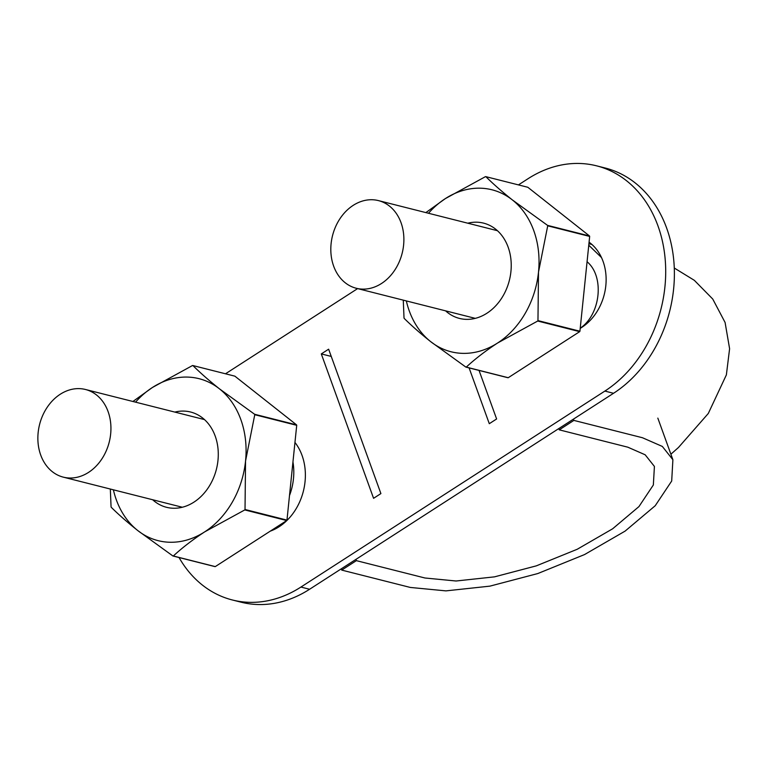 <?xml version="1.0" encoding="UTF-8"?>
<svg xmlns="http://www.w3.org/2000/svg" width="768" height="768" viewBox="0 0 768 768"><rect width="100%" height="100%" fill="white"/><g stroke="black" fill="none" stroke-linecap="round" stroke-linejoin="round"><path stroke-width="1.15" d="M580.234 328.205C600.758 314.39 604.656 276.374 587.069 261.734M558.787 428.582L559.248 429.84L627.821 447.187L645.168 454.79L654.413 466.435L653.347 484.992L638.957 506.582L612.643 528.787L577.21 549.274L536.314 565.862L494.506 576.854L456.077 581.002L424.954 577.997L356.381 560.65L341.731 570.096L341.27 568.829M573.437 419.136L573.888 420.403L559.248 429.84M601.517 257.587L588.768 245.222M355.92 559.392L356.381 560.65M573.888 420.403L642.47 437.741L662.333 446.438L672.893 459.734L671.693 481.018L655.229 505.718L625.104 531.11L584.554 554.563L537.792 573.552L489.917 586.138L445.92 590.88L410.304 587.443L341.731 570.096M40.714 455.05A45.206 35.914 -75.8 0 0 63.312 477.149A45.206 35.914 -75.8 0 0 109.219 442.128A45.206 35.914 -75.8 0 0 85.488 389.491A45.206 35.914 -75.8 0 0 47.434 406.954A45.206 35.914 -75.8 0 0 40.714 455.05M333.658 266.15A45.206 35.914 -75.8 0 0 356.266 288.259A45.206 35.914 -75.8 0 0 402.163 253.238A45.206 35.914 -75.8 0 0 378.432 200.602A45.206 35.914 -75.8 0 0 340.387 218.064A45.206 35.914 -75.8 0 0 333.658 266.15M479.04 370.426L496.618 418.973L489.293 423.696L469.094 367.91M518.448 184.896L527.99 178.742A122.842 97.584 104.2 0 1 596.544 165.821A122.842 97.584 104.2 0 1 657.965 225.888A122.842 97.584 104.2 0 1 604.858 391.085L300.922 587.059A122.842 97.584 104.2 0 1 232.368 599.981A122.842 97.584 104.2 0 1 179.05 557.539M225.504 373.786L357.619 288.605M294.96 442.454A53.069 42.154 104.2 0 1 302.957 492.739A53.069 42.154 104.2 0 1 270.307 531.13M580.214 328.406L581.798 327.379A49.142 39.034 -75.8 0 0 605.914 284.669A49.142 39.034 -75.8 0 0 589.075 242.208M321.302 353.914L328.627 349.19L380.899 493.584L373.574 498.307L321.302 353.914L331.248 356.429M596.544 165.821L605.222 168.019A122.842 97.584 104.2 0 1 666.653 228.086A122.842 97.584 104.2 0 1 613.536 393.283L309.6 589.258A122.842 97.584 104.2 0 1 241.046 602.179L232.368 599.981M292.954 461.971A53.069 42.154 104.2 0 1 289.498 495.562M579.926 331.219L537.965 320.602A96.307 76.512 104.2 0 1 537.715 321.034L497.654 342.97C485.568 350.87 475.114 358.915 466.272 367.104A96.307 76.512 104.2 0 1 465.869 367.094L507.821 377.702A96.307 76.512 104.2 0 0 508.234 377.712L579.677 331.651A96.307 76.512 104.2 0 0 579.926 331.219L589.67 236.429A96.307 76.512 104.2 0 0 589.507 235.987L527.818 187.267L485.856 176.659C493.133 183.888 501.965 191.645 512.362 199.92A83.539 66.355 104.2 0 1 538.502 272.112A83.539 66.355 104.2 0 1 497.654 342.97A83.539 66.355 104.2 0 1 430.675 341.635L465.869 367.094M428.506 213.264A83.539 66.355 104.2 0 1 445.382 198.586A83.539 66.355 104.2 0 1 512.362 199.92L547.555 225.379A96.307 76.512 104.2 0 1 547.718 225.821L589.67 236.429M403.277 300.144L404.016 317.933A96.307 76.512 104.2 0 0 404.17 318.374C411.466 325.622 420.298 333.379 430.675 341.635A83.539 66.355 104.2 0 1 406.339 300.922M467.77 223.2A49.142 39.034 104.2 0 1 509.366 280.349A49.142 39.034 104.2 0 1 445.603 310.858M537.715 321.034L579.677 331.651M537.965 320.602L538.502 272.112L547.718 225.821M466.272 367.104L508.234 377.712M547.555 225.379L589.507 235.987M425.856 212.602L445.382 198.586L485.453 176.65A96.307 76.512 104.2 0 1 485.856 176.659M286.973 520.109L245.021 509.491A96.307 76.512 104.2 0 1 244.771 509.933L204.701 531.859C192.624 539.76 182.16 547.805 173.328 555.994A96.307 76.512 104.2 0 1 172.915 555.984L214.877 566.592A96.307 76.512 104.2 0 0 215.28 566.602L286.723 520.541A96.307 76.512 104.2 0 0 286.973 520.109L296.717 425.318A96.307 76.512 104.2 0 0 296.563 424.877L234.864 376.157L192.912 365.549C200.179 372.778 209.011 380.534 219.418 388.81A83.539 66.355 104.2 0 1 245.549 461.002A83.539 66.355 104.2 0 1 204.701 531.859A83.539 66.355 104.2 0 1 137.731 530.525L172.915 555.984M135.552 402.163A83.539 66.355 104.2 0 1 152.438 387.475A83.539 66.355 104.2 0 1 219.418 388.81L254.611 414.269A96.307 76.512 104.2 0 1 254.765 414.71L296.717 425.318M110.323 489.043L111.062 506.822A96.307 76.512 104.2 0 0 111.226 507.264C118.512 514.522 127.344 522.269 137.731 530.525A83.539 66.355 104.2 0 1 113.386 489.811M174.826 412.09A49.142 39.034 104.2 0 1 216.413 469.238A49.142 39.034 104.2 0 1 152.659 499.747M244.771 509.933L286.723 520.541M245.021 509.491L245.549 461.002L254.765 414.71M173.328 555.994L215.28 566.602M254.611 414.269L296.563 424.877M132.912 401.491L152.438 387.475L192.499 365.539A96.307 76.512 104.2 0 1 192.912 365.549M604.858 391.085L613.536 393.283M300.922 587.059L309.6 589.258M670.896 454.214L678.461 447.494L708.298 413.472L726.374 374.88L729.6 348.71L725.088 322.464L712.752 299.05L694.32 280.32L674.275 268.022M591.926 244.464L588.922 243.706M672.893 459.734L657.83 418.118M63.312 477.149L182.323 507.245M85.488 389.491L204.49 419.587M356.266 288.259L475.267 318.355M378.432 200.602L497.434 230.698"/></g></svg>
